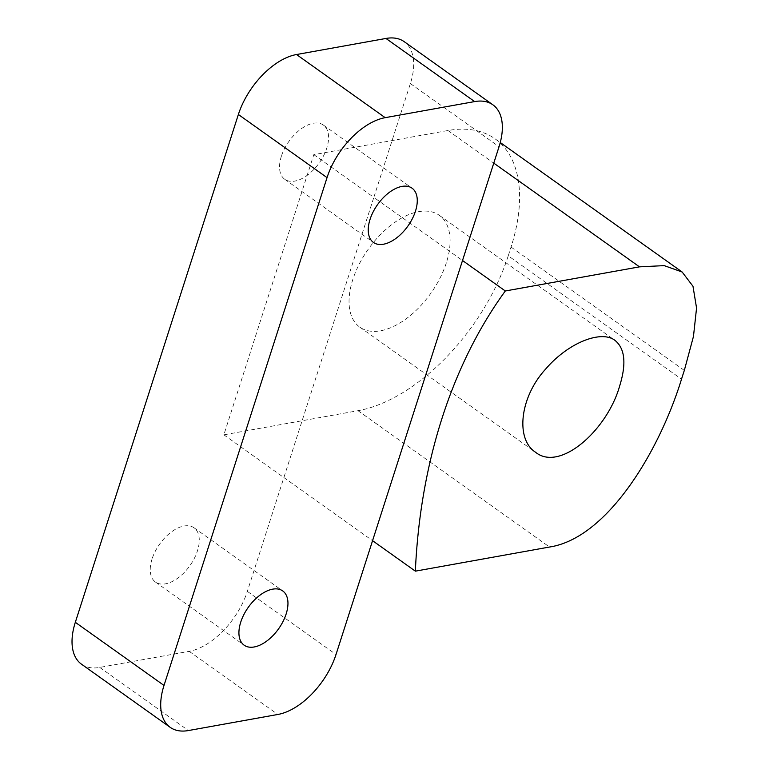 <?xml version="1.0" encoding="UTF-8"?>
<svg xmlns="http://www.w3.org/2000/svg" width="769" height="769" viewBox="0 0 769 769"><rect width="100%" height="100%" fill="white"/><g stroke="black" fill="none" stroke-linecap="round" stroke-linejoin="round"><path stroke-width="0.58" stroke-dasharray="3.85 2.88" d="M508.242 255.808A156.367 87.214 -54.6 0 1 358.018 410.694L223.856 434.821L313.81 154.646L447.971 130.519A156.367 87.214 -54.6 0 1 495.092 138.843A156.367 87.214 -54.6 0 1 511.049 247.051L508.242 255.808L681.517 379.165M152.051 559.015A33.288 18.571 125.4 0 0 155.453 582.046A33.288 18.571 125.4 0 0 197.46 550.844A33.288 18.571 125.4 0 0 194.067 527.813A33.288 18.571 125.4 0 0 152.051 559.015M281.358 156.261A33.288 18.571 125.4 0 0 284.761 179.302A33.288 18.571 125.4 0 0 326.777 148.09A33.288 18.571 125.4 0 0 323.374 125.059A33.288 18.571 125.4 0 0 281.358 156.261M81.504 664.195A60.53 33.759 125.4 0 0 99.739 667.415L189.184 651.333A60.53 33.759 125.4 0 0 247.339 591.38L283.876 477.559L372.561 540.684M313.81 154.646L373.83 197.383L410.377 83.561A60.53 33.759 125.4 0 0 404.206 41.67M223.856 434.821L283.876 477.559L373.83 197.383L462.515 260.508M446.347 262.815A68.604 38.258 -54.6 0 1 359.777 327.113A68.604 38.258 -54.6 0 1 368.389 249.031A68.604 38.258 -54.6 0 1 439.339 215.339A68.604 38.258 -54.6 0 1 446.347 262.815M358.018 410.694L549.527 547.028M511.049 247.051L684.323 370.408M247.339 591.38L336.015 654.506M189.184 651.333L277.869 714.468M99.739 667.415L188.424 730.55M410.377 83.561L499.052 146.687M447.971 130.519L493.775 163.124M155.453 582.046L244.129 645.181M194.067 527.813L282.742 590.938M284.761 179.302L373.436 242.427M323.374 125.059L412.049 188.184M495.092 138.843L500.263 142.534M359.777 327.113L535.464 452.182M439.339 215.339L615.027 340.417"/><path stroke-width="1.15" d="M639.481 266.853L664.205 265.622L682.151 272.015L692.984 286.279L696.56 308.023L693.465 336.438L684.323 370.408A496.341 357.845 -100.2 0 0 681.517 379.165C659.091 452.009 607.049 538.242 549.527 547.028L415.356 571.156A496.341 357.845 79.8 0 1 505.31 290.98L639.481 266.853L493.775 163.124M619.603 386.163C626.552 363.833 625.024 348.578 615.027 340.417C601.387 329.69 568.214 342.609 545.567 369.158C519.508 397.621 515.49 439.349 535.464 452.182C559.919 472.339 607.202 430.073 619.603 386.163M286.145 613.979A33.288 18.571 -54.6 0 1 244.129 645.181A33.288 18.571 -54.6 0 1 248.31 607.289A33.288 18.571 -54.6 0 1 282.742 590.938A33.288 18.571 -54.6 0 1 286.145 613.979M415.452 211.225A33.288 18.571 -54.6 0 1 373.436 242.427A33.288 18.571 -54.6 0 1 377.617 204.535A33.288 18.571 -54.6 0 1 412.049 188.184A33.288 18.571 -54.6 0 1 415.452 211.225M336.015 654.506L499.052 146.687A60.53 33.759 -54.6 0 0 492.881 104.805A60.53 33.759 -54.6 0 0 474.636 101.585L385.192 117.667A60.53 33.759 -54.6 0 0 327.046 177.62L164.008 685.439A60.53 33.759 -54.6 0 0 170.18 727.33A60.53 33.759 -54.6 0 0 188.424 730.55L277.869 714.468A60.53 33.759 -54.6 0 0 336.015 654.506M170.18 727.33L81.504 664.195A60.53 33.759 125.4 0 1 75.324 622.313L238.371 114.494L327.046 177.62M492.881 104.805L404.206 41.67A60.53 33.759 125.4 0 0 385.961 38.45L296.517 54.532A60.53 33.759 125.4 0 0 238.371 114.494M462.515 260.508L505.31 290.98M372.561 540.684L415.356 571.156M75.324 622.313L164.008 685.439M296.517 54.532L385.192 117.667M385.961 38.45L474.636 101.585M500.263 142.534L682.151 272.015"/></g></svg>
